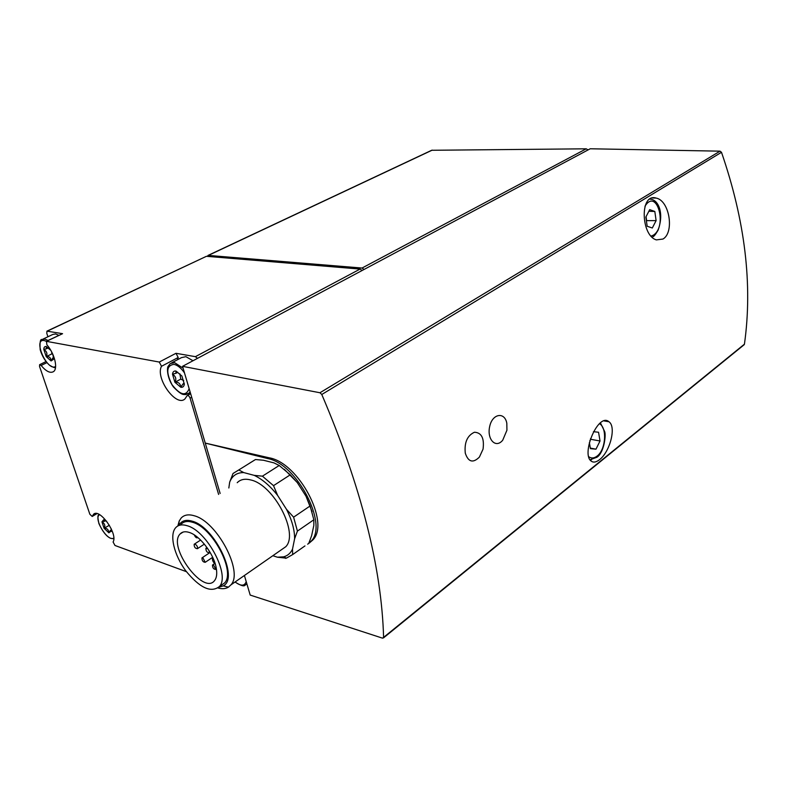 <?xml version="1.0" encoding="UTF-8"?>
<svg xmlns="http://www.w3.org/2000/svg" width="787" height="787" viewBox="0 0 787 787"><rect width="100%" height="100%" fill="white"/><g stroke="black" fill="none" stroke-linecap="round" stroke-linejoin="round"><path stroke-width="1.18" d="M465.284 453.174C468.295 462.087 472.997 463.395 479.391 457.09L483.051 449.141C484.438 438.261 481.565 432.624 474.453 432.24C467.281 435.536 464.222 442.52 465.284 453.174M506.818 423.268C504.742 411.522 492.318 413.509 489.671 426.534C486.74 439.284 495.731 448.915 502.726 440.189L506.936 430.214L506.818 423.268M244.403 575.504L250.187 595.07L382.512 638.159L383.594 637.381C381.616 567.26 361.007 486.287 321.785 394.484L319.955 392.752L720.026 151.163L590.22 148.773L182.545 366.329L319.955 392.752M720.026 151.163L721.492 152.304C745.122 220.862 752.766 284.815 744.433 344.165L743.912 344.922M599.556 459.657C596.034 462.392 593.152 462.805 590.929 460.887C581.19 453.391 598.317 412.309 608.951 421.743C616.585 426.839 609.925 451.846 599.556 459.657M662.979 239.041L656.378 239.887C640.943 235.746 639.477 192.687 656.22 198.098C669.58 200.616 674.528 232.46 662.979 239.041M184.315 384.154L184.276 384.42C183.892 386.614 182.732 387.558 180.794 387.253L182.997 383.908L184.315 384.154L181.895 376.019L184.315 384.154M175.963 371.041L181.895 376.019L175.963 371.041L175.993 373.254L172.501 374.209C172.796 371.818 173.947 370.766 175.963 371.041M174.911 382.285L172.501 374.209C175.816 376.343 176.622 379.029 174.911 382.285C178.433 381.872 180.39 383.535 180.794 387.253L174.911 382.285L180.764 379.118L183.715 380.534M241.373 577.609L239.199 579.124M53.555 358.085L53.388 359.393L51.086 360.948L52.995 357.741L53.555 358.085L52.749 354.12M46.236 346.516L46.344 348.798L43.797 349.438C43.856 347.283 44.672 346.319 46.236 346.516L50.811 350.363M46.226 356.629L43.797 349.438C46.827 351.336 47.633 353.727 46.226 356.629C49.217 356.245 50.84 357.682 51.086 360.948L46.226 356.629L51.824 353.914L52.768 354.18M111.469 530.91L108.862 532.819L110.416 530.399L111.469 530.91L111.203 528.716M104.514 519.902L104.907 521.171L101.946 521.86L103.697 519.735L106.707 521.289M104.12 528.303L101.946 521.86C104.769 523.542 105.497 525.696 104.12 528.303C107.002 528.087 108.586 529.592 108.862 532.819L104.12 528.303L109.373 525.234M96.781 513.586L92.207 516.459L89.856 514.265L39.537 366.408L39.625 364.686L41.131 365.463C46.039 371.366 50.132 373.432 53.418 371.68C58.297 368.837 54.598 353.383 46.876 344.824L46.482 341.342L159.259 362.05L161.512 366.28C154.99 377.957 176.258 407.597 184.975 398.881L187.139 395.645C188.25 395.271 189.234 396.107 190.1 398.153L218.629 494.433M92.354 516.233L93.496 514.334C99.457 507.664 118.188 534.029 113.082 541.977L114.981 545.48L186.421 571.677M189.244 532.435C199.691 535.494 213.562 553.497 216.13 567.457C217.271 573.329 216.769 577.668 214.635 580.491C203.695 595.877 167.297 546.631 180.066 533.999C182.181 531.687 185.24 531.166 189.244 532.435M228.84 487.989L229.666 482.195C232.155 475.722 236.867 472.515 243.793 472.594L254.221 475.358C262.405 479.263 270.207 485.953 277.634 495.436L286.507 509.346C291.938 520.05 294.643 529.858 294.613 538.761L292.518 549.119C290.58 553.202 287.619 555.779 283.625 556.842L277.378 557.196L272.853 555.711M237.202 482.716C240.429 479.401 244.924 478.476 250.679 479.942C273.719 484.605 299.198 533.36 285.76 546.729L280.782 550.202M292.518 549.119L292.656 554.579L286.34 558.16L277.378 557.196M254.221 475.358L262.425 476.174L273.522 485.658L277.634 495.436M286.507 509.346L293.61 517.167L297.417 531.097L294.613 538.761M229.666 482.195L233.041 473.479L238.776 469.947L243.793 472.594M292.656 554.579L304.962 545.912M285.465 558.357L285.996 557.993M293.61 517.167L310.137 505.943L313.836 519.764L297.417 531.097M273.522 485.658L290.265 474.807L279.208 465.481L273.945 462.874L263.488 460.257L255.49 459.529L238.776 469.947M262.425 476.174L279.208 465.481M249.686 463.11L255.49 459.529M308.819 543.197L311.613 535.74L313.836 525.411L313.836 519.764M310.137 505.943L306.025 496.263L312.055 511.678M284.323 469.308L297.27 482.549L290.265 474.807M309.163 543.158L312.931 539.872C330.363 522.607 298.539 462.589 269.144 457.798L267.865 458.595C296.699 463.759 328.277 524.063 311.298 541.023L307.687 544.211M220.144 493.469L182.545 366.329M267.865 458.595L205.25 443.091L269.144 457.798M207.965 255.45L431.679 150.278L586.226 148.812L588.105 149.904M207.315 256.375L208.339 255.411L362.04 268.042L364.066 269.459M46.197 341.351L62.567 333.688L46.945 331.15L46.797 333.373L47.928 336.767M47.082 331.081L206.43 256.306L360.092 269.075L362.118 270.502M197.488 358.351L195.392 356.668L175.983 353.304L178.206 357.495L161.512 366.28M297.27 482.549L306.025 496.263M187.168 525.726C207.04 530.851 230.473 575.208 219.425 586.512C210.995 593.162 199.79 587.958 185.821 570.88C174.104 555.16 169.185 534.835 175.688 527.693C178.334 524.821 182.161 524.172 187.168 525.726M181.04 524.299C183.705 521.417 187.542 520.748 192.559 522.283C212.46 527.329 235.795 571.549 224.669 582.882L220.547 585.735M178.806 525.519C181.344 520.738 185.821 519.292 192.225 521.191C214.723 526.857 239.218 578.307 223.262 585.862L218.786 587.24M177.823 525.982L179.2 521.043L181.128 518.072C184.168 514.826 188.526 514.059 194.212 515.76C216.937 521.358 243.645 571.864 230.935 584.869L228.437 587.151C225.623 588.863 222.131 589.138 217.96 587.978M197.793 537.482L197.645 537.728C196.465 538.19 195.353 537.255 194.3 534.924M195.058 544.112C197.035 545.43 197.822 546.955 197.419 548.687C195.206 548.519 194.123 547.044 194.163 544.26L195.058 544.112M209.273 550.998L209.234 552.72C206.991 552.582 205.889 551.097 205.919 548.273L207.798 548.716M202.859 557.747L205.23 562.302C203.026 562.154 201.934 560.688 201.944 557.904L202.859 557.747M213.444 564.869L215.835 569.434C213.611 569.316 212.5 567.85 212.5 565.027L213.444 564.869M215.323 564.23C212.854 561.888 211.959 559.734 212.657 557.776L212.824 557.619M42.901 339.148L52.867 334.426L55.621 333.944L58.828 335.341M177.429 359.767L178.206 357.495M171.763 362.758L181.492 357.623L185.899 356.678L193.012 360.751M51.647 351.868L51.824 353.914M179.889 373.835L180.764 379.118M589.365 442.609L590.407 448.639L595.985 449.17L600.028 440.995L598.553 432.25L593.447 431.679M652.315 227.994L656.112 220.616L654.823 211.467L649.698 209.647L645.852 217.064L647.18 226.263L652.315 227.994M590.319 448.098L595.985 449.17M589.827 440.838L590.604 439.274L600.028 440.995M590.604 439.274L590.496 438.644M646.373 220.635L656.112 220.616M648.852 211.28L654.823 211.467M646.56 220.262L646.048 216.681M321.785 394.484L721.492 152.304M383.594 637.381L744.433 344.165M191.694 397.268L190.1 398.153M208.339 255.411L432.24 150.13M362.04 268.042L586.226 148.812M47.427 331.061L206.43 256.306M195.392 356.668L360.092 269.075M62.567 333.688L46.482 341.342M175.983 353.304L159.259 362.05M46.866 362.659L41.131 365.463M55.621 366.496C47.23 371.887 32.385 338.243 44.229 340.555L46.266 341.312M55.07 367.499L55.523 367.499C55.021 368.06 52.975 367.283 49.414 365.138C45.154 361.203 42.075 356.088 40.196 349.782C39.675 342.237 40.304 338.823 42.085 339.531L44.829 339.069L48.017 340.486M189.155 388.68C185.958 396.599 180.223 395.231 171.94 384.577C165.811 372.133 166.48 365.384 173.966 364.342C177.616 365.168 181.128 368.031 184.502 372.93M190.09 391.828L188.791 393.48L185.712 394.582C183.892 393.933 183.027 396.855 173.396 386.929C166.411 377.022 167.1 366.968 168.192 366.27L170.228 363.574L174.606 362.65L183.096 368.188M190.326 392.634L185.024 394.612M113.771 538.062C107.622 542.332 92.974 518.171 99.605 514.688M246.203 581.593C244.629 586.207 240.93 586.325 235.126 581.957M246.921 584.023L243.321 585.617M588.784 456.765C591.411 458.575 594.205 458.329 597.166 456.037C605.803 449.751 607.348 427.577 599.389 423.662M590.073 459.864L591.519 459.726M651.065 236.139L653.348 235.185C667.779 226.253 656.801 187.198 644.976 206.233M652.128 237.241L652.876 236.789C654.017 236.415 655.768 234.201 658.119 230.129C661.001 221.885 661.473 214.605 659.526 208.27C657.922 203.42 655.315 200.449 651.705 199.367L649.728 199.101M184.148 383.908L184.276 384.42M53.536 357.485L53.388 359.393M111.223 530.359L111.4 531.432M105.064 520.689L103.697 519.735M183.086 532.071L180.066 533.999M283.625 556.842L286.34 558.16M383.456 637.942L744.217 344.676M312.931 539.872L311.298 541.023M219.425 586.512L224.669 582.882M223.262 585.862L228.437 587.151M178.669 525.578L179.2 521.043M230.935 584.869L285.76 546.729M200.626 540.049L194.458 544.073M204.354 544.132L197.419 548.687M206.991 547.565L206.224 548.077M210.001 552.208L209.234 552.72M210.149 552.444L202.239 557.708M212.687 557.304L205.23 562.302M214.605 563.61L212.795 564.83M216.415 569.04L215.835 569.434M94.568 513.704L93.496 514.334M96.968 513.626L92.207 516.459M45.98 361.587L39.743 364.627M190.641 393.707L187.385 395.507M113.781 538.81L110.465 538.249C106.363 536.321 102.507 531.441 98.906 523.601C96.742 513.458 98.778 515.928 98.837 514.285M246.941 584.082L246.774 584.2C244.265 584.357 246.262 588.961 235.018 582.026M111.41 529.789L110.8 530.163M105.852 520.61L104.907 521.181M48.233 347.893L46.344 348.798M184.178 383.259L183.528 383.613M177.773 372.3L175.993 373.254M604.052 420.917L608.951 421.743M652.344 197.98L656.083 198.068M600.402 422.806L604.672 431.591C606.177 435.113 604.052 452.751 596.93 457.257L590.014 459.765M479.401 457.09L483.051 449.141"/></g></svg>
